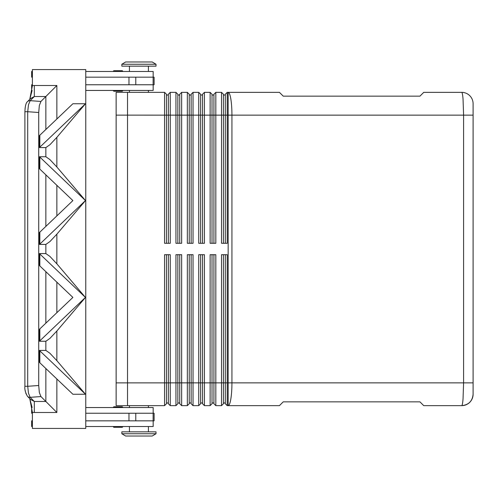 <?xml version="1.0" encoding="UTF-8"?>
<svg xmlns="http://www.w3.org/2000/svg" width="498" height="498" viewBox="0 0 498 498"><rect width="100%" height="100%" fill="white"/><g stroke="black" fill="none" stroke-linecap="round" stroke-linejoin="round"><path stroke-width="0.75" d="M122.788 71.469A0.759 0.759 0 0 0 122.029 70.71L114.054 70.71A0.759 0.759 0 0 0 113.295 71.469M114.054 91.215L122.029 91.215L114.054 91.215A0.759 0.759 0 0 1 113.295 90.455A0.759 0.759 0 0 0 114.054 91.215L122.029 91.215A0.759 0.759 0 0 0 122.788 90.455M153.166 77.165L153.166 71.469L85.762 71.469M148.416 71.469L148.416 66.153M129.43 66.153L129.43 71.469M148.416 92.354L148.416 90.455M129.43 90.455L129.43 92.354M156.017 66.153L156.017 64.254L152.214 61.976L125.633 61.976L121.836 64.254L121.836 66.153L156.017 66.153M114.054 406.785L122.029 406.785L114.054 406.785A0.759 0.759 0 0 0 113.295 407.545A0.759 0.759 0 0 1 114.054 406.785L122.029 406.785A0.759 0.759 0 0 1 122.788 407.545M114.054 427.29L122.029 427.29L114.054 427.29A0.759 0.759 0 0 1 113.295 426.531M122.788 426.531A0.759 0.759 0 0 1 122.029 427.29M156.017 433.746L152.214 436.024L125.633 436.024L121.836 433.746L121.836 431.847L156.017 431.847L156.017 433.746L121.836 433.746M148.416 405.646L148.416 407.545M129.43 407.545L129.43 405.646M148.416 426.531L148.416 431.847M129.43 431.847L129.43 426.531M85.762 407.545L153.166 407.545L153.166 413.24M461.708 92.354C462.225 92.46 462.673 94.682 463.04 99.027L463.594 115.138L473.1 115.138L473.1 103.746A11.392 11.392 0 0 0 461.708 92.354L423.736 92.354L419.939 96.151L283.231 96.151L279.428 92.354L227.219 92.354L227.219 115.138L463.594 115.138L463.594 382.862L463.04 398.973C462.673 403.293 462.231 405.521 461.714 405.646A11.392 11.392 0 0 0 469.763 402.309A11.392 11.392 0 0 1 461.708 405.646C468.63 404.949 472.428 401.151 473.1 394.248A11.392 11.392 0 0 1 469.763 402.309A11.392 11.392 0 0 0 473.1 394.254L473.1 103.746A11.392 11.392 0 0 0 461.708 92.354M127.532 92.335L116.14 92.335L116.14 405.665L127.532 405.665L127.532 92.335L164.558 92.354L164.558 243.304L170.254 243.304L170.254 115.138L175.95 115.138L175.95 92.354L170.254 92.354L168.355 94.253L168.355 243.304M166.457 243.304L166.457 115.138L170.254 115.138L170.254 92.354M116.14 115.119L166.457 115.138L166.457 94.253L164.558 92.354M177.848 243.304L177.848 115.138L175.95 115.138L175.95 243.304L181.646 243.304L181.646 115.138L187.341 115.138L187.341 92.354L181.646 92.354L179.747 94.253L179.747 243.304M175.95 92.354L177.848 94.253L177.848 115.138L181.646 115.138L181.646 92.354M189.24 243.304L189.24 115.138L187.341 115.138L187.341 243.304L193.037 243.304L193.037 115.138L198.733 115.138L198.733 92.354L193.037 92.354L191.139 94.253L191.139 243.304M187.341 92.354L189.24 94.253L189.24 115.138L193.037 115.138L193.037 92.354M200.632 243.304L200.632 115.138L198.733 115.138L198.733 243.304L204.429 243.304L204.429 115.138L210.125 115.138L210.125 92.354L204.429 92.354L202.53 94.253L202.53 243.304M198.733 92.354L200.632 94.253L200.632 115.138L204.429 115.138L204.429 92.354M212.024 243.304L212.024 115.138L210.125 115.138L210.125 243.304L215.821 243.304L215.821 115.138L221.523 115.138L221.523 92.354L215.821 92.354L213.922 94.253L213.922 243.304M210.125 92.354L212.024 94.253L212.024 115.138L215.821 115.138L215.821 92.354M227.219 92.354L225.32 94.253L225.32 243.304M223.421 243.304L223.421 94.253L221.523 92.354M168.355 254.696L168.355 403.747L170.254 405.646L170.254 254.696L164.558 254.696L164.558 405.646L166.457 403.747L166.457 254.696M127.532 405.646L164.558 405.646M213.922 254.696L213.922 403.747L215.821 405.646L215.821 254.696L210.125 254.696L210.125 405.646L204.429 405.646L204.429 254.696L198.733 254.696L198.733 405.646L193.037 405.646L193.037 254.696L187.341 254.696L187.341 405.646L181.646 405.646L181.646 254.696L175.95 254.696L175.95 405.646L170.254 405.646L168.355 403.747M213.922 403.747L215.821 405.646L221.523 405.646L221.523 382.862L212.024 382.862L212.024 254.696M225.32 254.696L225.32 403.747L227.219 405.646L227.219 254.696L221.523 254.696L221.523 382.862L223.421 382.862L223.421 254.696M225.32 403.747L227.219 405.646L279.428 405.646L283.231 401.849L419.939 401.849L423.736 405.646L461.708 405.646C468.63 404.949 472.428 401.151 473.1 394.248M179.747 254.696L179.747 403.747L181.646 405.646L179.747 403.747M177.848 403.747L175.95 405.646L177.848 403.747L177.848 254.696M191.139 254.696L191.139 403.747L193.037 405.646L191.139 403.747M189.24 403.747L187.341 405.646L189.24 403.747L189.24 254.696M202.53 254.696L202.53 403.747L204.429 405.646L202.53 403.747M200.632 403.747L198.733 405.646L200.632 403.747L200.632 254.696M212.024 403.747L210.125 405.646L212.024 403.747L212.024 382.862L116.14 382.881M223.421 403.747L221.523 405.646L223.421 403.747L223.421 382.862L228.165 382.862L228.165 405.646A22.784 3.772 -90 0 0 230.835 398.973A22.784 3.772 -90 0 0 231.937 382.862L231.937 115.138A22.784 3.772 -90 0 0 230.835 99.027A22.784 3.772 -90 0 0 228.165 92.354L228.165 382.862L473.1 382.862M473.1 355.329L473.1 142.671M30.59 399.446L27.49 396.346A3.797 3.548 -45 0 0 30.173 397.329L28.486 393.271L27.714 386.286L24.9 386.286L24.9 111.714L27.714 111.714L28.486 104.729L30.173 100.671A3.797 3.548 -135 0 0 27.49 101.654L30.59 98.554L34.325 96.519L34.325 85.513A16.241 15.189 -45 0 0 32.395 85.631L32.395 69.571L85.762 69.571L85.762 428.429L32.395 428.429L32.395 412.369A16.241 15.189 45 0 0 34.325 412.487L34.325 401.481L30.59 399.446M56.859 119.01L56.859 85.513L40.929 101.443L30.173 100.671L34.325 96.519L45.86 96.519L45.86 129.486M34.325 412.487L56.859 412.487L45.86 401.481L34.325 401.481L30.173 397.329L40.929 396.557L39.336 392.492L38.72 385.502L38.72 112.498L39.336 105.508L40.929 101.443M85.5 200.582L56.859 166.992L49.925 159.603L45.86 156.739L39.498 156.739L85.5 200.582L56.859 234.172L49.925 241.567L45.86 244.425L39.498 244.425L39.498 232.479L72.889 200.582L39.834 169.108L39.834 157.163M39.834 147.165L39.498 147.589L45.86 147.589L49.925 144.731L56.859 137.336L85.5 103.746L39.834 147.165L39.834 135.219L72.889 103.746L85.438 103.746M85.438 297.418L56.859 263.828L49.925 256.433L45.86 253.575L39.498 253.575L39.498 265.521L39.834 265.944L39.834 253.999L85.438 297.418L39.834 340.837L39.834 328.892L39.498 329.309L39.498 341.261L39.834 340.837M39.834 350.835L85.5 394.254L56.859 360.664L49.925 353.269L45.86 350.411L39.498 350.411L39.498 362.357L39.834 362.781L39.834 350.835L39.498 350.411M39.498 341.261L45.86 341.261L49.925 338.397L56.859 331.008L85.5 297.418M39.834 328.892L72.889 297.418L39.834 265.944M39.834 169.108L39.498 168.691L39.498 156.739M39.498 147.589L39.498 135.643L39.834 135.219M40.929 396.557L45.86 401.481L45.86 368.514M85.438 200.582L39.498 244.425M32.395 413.24L31.648 413.24L31.648 407.545L32.121 407.545L29.768 398.624L32.395 412.369M32.395 85.631L29.768 99.376L32.121 90.455L31.648 90.455L31.648 84.76L32.395 84.76M85.438 394.254L72.889 394.254L39.834 362.781M39.834 244.001L39.834 232.056M39.834 253.999L39.498 253.575M85.762 420.835L154.119 420.835L154.119 413.24L85.762 413.24M85.762 84.76L154.119 84.76L154.119 77.165L153.116 77.165L153.116 84.76M223.421 402.988L225.32 402.988M212.024 402.988L213.922 402.988M200.632 402.988L202.53 402.988M189.24 402.988L191.139 402.988M177.848 402.988L179.747 402.988M227.219 243.304L227.219 115.138L221.523 115.138L221.523 243.304L227.219 243.304M166.457 402.988L168.355 402.988M223.421 95.012L225.32 95.012M212.024 95.012L213.922 95.012M200.632 95.012L202.53 95.012M189.24 95.012L191.139 95.012M177.848 95.012L179.747 95.012M166.457 95.012L168.355 95.012M153.166 420.835L153.166 426.531L85.762 426.531M32.395 426.531L31.648 426.531L31.648 420.835L32.395 420.835M114.054 70.71L122.029 70.71L114.054 70.71M156.017 64.254L121.836 64.254M85.762 90.455L153.166 90.455L153.166 84.76M32.395 71.469L31.648 71.469L31.648 77.165L32.395 77.165M153.116 77.165L135.78 77.165L135.78 84.76M85.762 77.165L135.78 77.165M56.859 85.513L34.325 85.513M38.72 385.502L27.714 386.286L27.714 111.714L38.72 112.498M45.86 147.589L45.86 156.739M45.86 244.425L45.86 253.575M45.86 341.261L45.86 350.411M45.86 174.842L45.86 226.322M45.86 271.678L45.86 323.158M56.859 312.676L56.859 282.154M56.859 215.846L56.859 185.324M56.859 360.664L56.859 331.008M56.859 263.828L56.859 234.172M56.859 412.487L56.859 378.99M56.859 166.992L56.859 137.336M128.97 420.835L128.97 413.24M135.78 420.835L135.78 413.24M153.116 420.835L153.116 413.24M128.97 77.165L128.97 84.76M25.759 393.183L27.49 396.346C25.361 392.517 24.502 389.162 24.906 386.286L24.906 386.373M25.143 107.836L24.906 111.714C25.149 105.993 26.014 102.644 27.49 101.654L27.334 101.81M25.759 104.817L25.398 106.273M25.143 390.164L25.398 391.727"/></g></svg>
